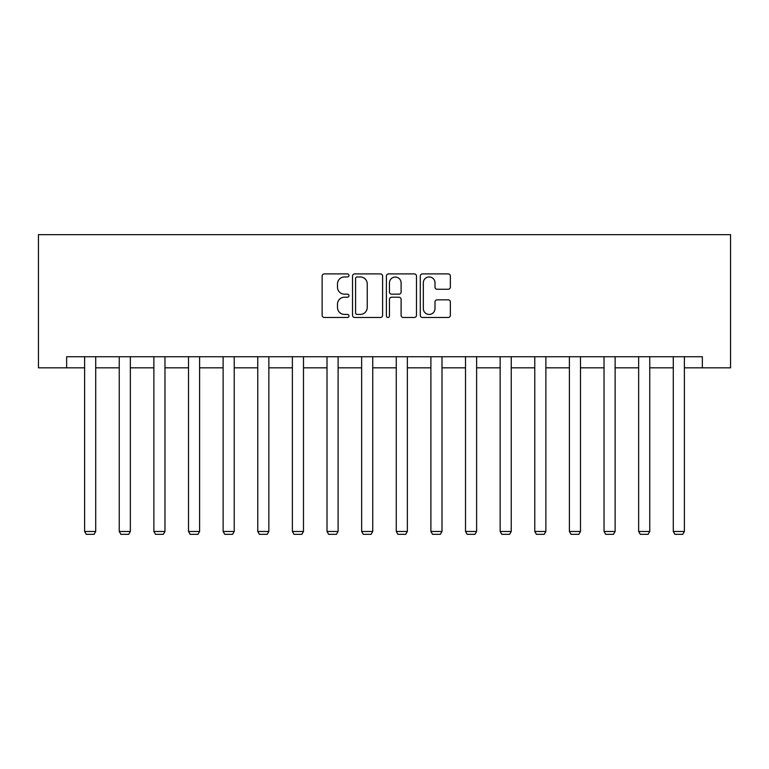 <?xml version="1.0" encoding="UTF-8"?>
<svg xmlns="http://www.w3.org/2000/svg" width="769" height="769" viewBox="0 0 769 769"><rect width="100%" height="100%" fill="white"/><g stroke="black" fill="none" stroke-linecap="round" stroke-linejoin="round"><path stroke-width="1.15" d="M348.982 275.427A1.528 1.528 0 0 0 347.463 273.899L324.307 273.899A2.182 2.182 0 0 0 322.134 276.081L322.134 315.3A2.182 2.182 0 0 0 324.307 317.482L347.463 317.482A1.528 1.528 0 0 0 348.982 315.953A1.528 1.528 0 0 0 347.463 314.425L344.464 314.425A6.969 6.969 0 0 1 337.495 307.456L337.495 304.188A6.969 6.969 0 0 1 344.464 297.219L347.463 297.219A1.528 1.528 0 0 0 348.982 295.69A1.528 1.528 0 0 0 347.463 294.162L344.464 294.162A6.969 6.969 0 0 1 337.495 287.193L337.495 283.924A6.969 6.969 0 0 1 344.464 276.955L347.463 276.955A1.528 1.528 0 0 0 348.982 275.427M448.173 289.259A2.182 2.182 0 0 0 450.355 287.087L450.355 276.081A2.182 2.182 0 0 0 448.173 273.899L422.469 273.899A2.182 2.182 0 0 0 420.287 276.081L420.287 315.3A2.182 2.182 0 0 0 422.469 317.482L448.173 317.482A2.182 2.182 0 0 0 450.355 315.3L450.355 302.006A2.182 2.182 0 0 0 448.173 299.833L437.177 299.833A2.182 2.182 0 0 0 434.994 302.006L434.994 308.6A5.825 5.825 0 0 1 429.169 314.425A5.825 5.825 0 0 1 423.334 308.6L423.334 282.781A5.825 5.825 0 0 1 429.169 276.955A5.825 5.825 0 0 1 434.994 282.781L434.994 287.087A2.182 2.182 0 0 0 437.177 289.259L448.173 289.259M66.643 367.832L66.643 356.729L702.357 356.729L702.357 367.832L730.55 367.832L730.55 234.651L38.45 234.651L38.45 367.832L84.619 367.832M382.597 276.081A2.182 2.182 0 0 0 380.415 273.899L354.701 273.899A2.182 2.182 0 0 0 352.529 276.081L352.529 315.3A2.182 2.182 0 0 0 354.701 317.482L380.415 317.482A2.182 2.182 0 0 0 382.597 315.3L382.597 276.081M388.585 273.899L414.299 273.899A2.182 2.182 0 0 1 416.471 276.081L416.471 315.3A2.182 2.182 0 0 1 414.299 317.482L403.292 317.482A2.182 2.182 0 0 1 401.11 315.3L401.11 299.391A2.182 2.182 0 0 0 398.938 297.219L391.632 297.219A2.182 2.182 0 0 0 389.46 299.391L389.46 315.953A1.528 1.528 0 0 1 387.932 317.482A1.528 1.528 0 0 1 386.403 315.953L386.403 276.081A2.182 2.182 0 0 1 388.585 273.899M95.721 367.832L119.243 367.832M130.345 367.832L153.877 367.832M164.97 367.832L188.501 367.832M199.604 367.832L223.125 367.832M234.228 367.832L257.759 367.832M268.852 367.832L292.383 367.832M303.486 367.832L327.008 367.832M338.11 367.832L361.641 367.832M372.734 367.832L396.266 367.832M407.359 367.832L430.89 367.832M441.992 367.832L465.514 367.832M476.617 367.832L500.148 367.832M511.241 367.832L534.772 367.832M545.875 367.832L569.396 367.832M580.499 367.832L604.03 367.832M615.123 367.832L638.654 367.832M649.757 367.832L673.279 367.832M684.381 367.832L702.357 367.832M357.104 276.955A1.528 1.528 0 0 0 355.576 278.474L355.576 312.906A1.528 1.528 0 0 0 357.104 314.425L360.257 314.425A6.969 6.969 0 0 0 367.236 307.456L367.236 283.924A6.969 6.969 0 0 0 360.257 276.955L357.104 276.955M401.11 282.886A5.825 5.825 0 0 0 395.285 277.061A5.825 5.825 0 0 0 389.46 282.886L389.46 291.989A2.182 2.182 0 0 0 391.632 294.162L398.938 294.162A2.182 2.182 0 0 0 401.11 291.989L401.11 282.886M95.721 356.729L95.721 531.466L84.619 531.466L84.619 356.729M95.721 531.466L94.049 534.349L86.282 534.349L84.619 531.466M130.345 356.729L130.345 531.466L119.243 531.466L119.243 356.729M130.345 531.466L128.683 534.349L120.916 534.349L119.243 531.466M164.97 356.729L164.97 531.466L153.877 531.466L153.877 356.729M164.97 531.466L163.307 534.349L155.54 534.349L153.877 531.466M199.604 356.729L199.604 531.466L188.501 531.466L188.501 356.729M199.604 531.466L197.931 534.349L190.164 534.349L188.501 531.466M234.228 356.729L234.228 531.466L223.125 531.466L223.125 356.729M234.228 531.466L232.565 534.349L224.798 534.349L223.125 531.466M268.852 356.729L268.852 531.466L257.759 531.466L257.759 356.729M268.852 531.466L267.189 534.349L259.422 534.349L257.759 531.466M303.486 356.729L303.486 531.466L292.383 531.466L292.383 356.729M303.486 531.466L301.813 534.349L294.046 534.349L292.383 531.466M338.11 356.729L338.11 531.466L327.008 531.466L327.008 356.729M338.11 531.466L336.447 534.349L328.671 534.349L327.008 531.466M372.734 356.729L372.734 531.466L361.641 531.466L361.641 356.729M372.734 531.466L371.071 534.349L363.304 534.349L361.641 531.466M407.359 356.729L407.359 531.466L396.266 531.466L396.266 356.729M407.359 531.466L405.696 534.349L397.929 534.349L396.266 531.466M441.992 356.729L441.992 531.466L430.89 531.466L430.89 356.729M441.992 531.466L440.329 534.349L432.553 534.349L430.89 531.466M476.617 356.729L476.617 531.466L465.514 531.466L465.514 356.729M476.617 531.466L474.954 534.349L467.187 534.349L465.514 531.466M511.241 356.729L511.241 531.466L500.148 531.466L500.148 356.729M511.241 531.466L509.578 534.349L501.811 534.349L500.148 531.466M545.875 356.729L545.875 531.466L534.772 531.466L534.772 356.729M545.875 531.466L544.202 534.349L536.435 534.349L534.772 531.466M580.499 356.729L580.499 531.466L569.396 531.466L569.396 356.729M580.499 531.466L578.836 534.349L571.069 534.349L569.396 531.466M615.123 356.729L615.123 531.466L604.03 531.466L604.03 356.729M615.123 531.466L613.46 534.349L605.693 534.349L604.03 531.466M649.757 356.729L649.757 531.466L638.654 531.466L638.654 356.729M649.757 531.466L648.084 534.349L640.317 534.349L638.654 531.466M684.381 356.729L684.381 531.466L673.279 531.466L673.279 356.729M684.381 531.466L682.718 534.349L674.951 534.349L673.279 531.466"/></g></svg>
